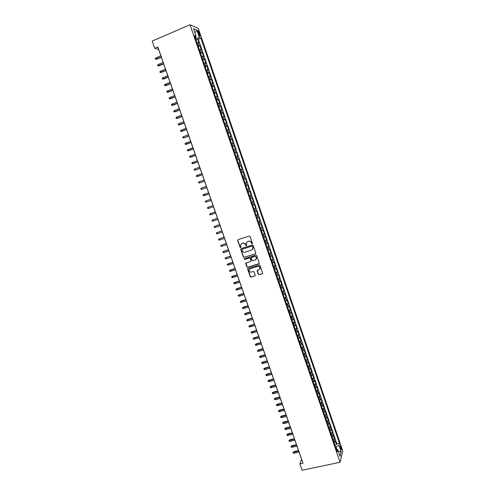 <?xml version="1.0" encoding="UTF-8"?>
<svg xmlns="http://www.w3.org/2000/svg" width="495" height="495" viewBox="0 0 495 495"><rect width="100%" height="100%" fill="white"/><g stroke="black" fill="none" stroke-linecap="round" stroke-linejoin="round"><path stroke-width="0.74" d="M252.153 243.924L252.438 243.336L250.08 236.499L249.233 236.059L238.052 239.667L237.656 240.508L240.013 247.296L240.601 247.605L240.898 247.271L240.49 245L241.845 243.46L242.773 243.163C244.016 242.903 244.92 243.373 245.471 244.579L246.362 245.768L246.665 245.427L246.25 243.187L247.618 241.61L248.552 241.312C249.808 241.046 250.705 241.523 251.256 242.729L252.153 243.924M247.203 241.801L248.719 241.201C249.969 240.935 250.872 241.412 251.423 242.618L252.351 243.794M238.008 239.685L237.835 240.397L240.186 247.178L240.793 247.481M246.529 245.656L245.774 245.458M340.968 446.892L340.368 445.748C339.904 445.785 339.947 446.793 340.504 448.779L341.104 449.924C341.569 449.881 341.525 448.866 340.968 446.892M258.235 274.242L259.083 274.688L262.232 273.729L262.666 273.209L260.042 265.382L259.194 264.936L248.014 268.383L247.587 268.872L250.21 276.68L251.045 277.126L254.82 275.981L255.222 275.158L254.114 271.953L253.273 271.507L251.398 272.083C249.901 272.225 249.127 271.532 249.078 270.004L250.222 268.686L257.586 266.421C259.071 266.26 259.85 266.941 259.925 268.451L258.761 269.825L257.097 270.716L258.235 274.242L259.238 274.546L262.542 273.512M190.024 24.75L152.219 41.066L154.737 48.281L157.837 46.951L303.02 463.233L299.908 463.902L302.123 470.25L340.077 462.268L190.024 24.75L198.297 28.382L342.781 450.926L340.077 462.268M255.383 253.873L255.785 253.038L253.174 245.471L252.326 245.025L241.145 248.583L240.749 249.418L243.361 256.942L244.196 257.381L255.655 253.706M256.614 255.439L259.213 262.987L258.811 263.816L247.624 267.269L246.788 266.83L245.65 263.278L250.594 261.385L250.996 260.556L250.253 258.421L249.412 257.975L244.709 259.448L244.103 258.897L255.767 254.993L256.614 255.439M334.88 445.03L336.557 444.659L335.325 441.057L335.041 442.115L334.212 439.709L333.37 440.612M332.826 439.022L334.502 438.657L333.265 435.043L332.974 436.083L332.145 433.67L331.297 434.567M330.765 433.014L332.442 432.636L331.198 429.017L330.901 430.037L330.072 427.618L329.218 428.503M328.699 426.987L330.375 426.603L329.132 422.984L328.822 423.986L327.993 421.561L327.133 422.433M326.626 420.948L328.303 420.564L327.059 416.932L326.743 417.916L325.914 415.484L325.048 416.345M324.553 414.903L326.23 414.513L324.986 410.875L324.664 411.84L323.829 409.402L322.963 410.25M322.48 408.845L324.151 408.449L322.907 404.805L322.579 405.752L321.738 403.307L320.865 404.143M320.395 402.775L322.072 402.373L320.822 398.723L320.488 399.651L319.646 397.207L318.768 398.023M318.31 396.693L319.987 396.291L318.737 392.634L318.39 393.537L317.555 391.087L316.664 391.898M316.225 390.598L317.901 390.19L316.645 386.527L316.293 387.412L315.451 384.955L314.56 385.754M314.127 384.497L315.804 384.083L314.548 380.414L314.189 381.274L313.347 378.817L312.45 379.603M312.036 378.378L313.712 377.963L312.45 374.282L312.085 375.13L311.237 372.667L310.34 373.434M309.932 372.252L311.609 371.832L310.346 368.144L309.975 368.967L309.127 366.504L308.218 367.259M307.828 366.114L309.505 365.687L308.237 361.993L307.859 362.798L307.011 360.329L306.102 361.072M305.718 359.964L307.395 359.531L306.127 355.831L305.743 356.617L304.889 354.142L303.973 354.872M303.608 353.801L305.285 353.362L304.017 349.656L303.614 350.423L302.767 347.942L301.845 348.659M301.492 347.632L303.169 347.187L301.894 343.474L301.492 344.217L300.638 341.729L299.71 342.435M299.37 341.445L301.047 340.993L299.772 337.274L299.357 337.998L298.51 335.511L297.569 336.204M297.248 335.251L298.924 334.793L297.644 331.068L297.229 331.768L296.369 329.274L295.428 329.955M295.119 329.039L296.796 328.581L295.515 324.85L295.088 325.531L294.228 323.031L293.288 323.699M292.984 322.82L294.661 322.356L293.38 318.613L292.947 319.275L292.087 316.769L291.134 317.425M290.85 316.59L292.526 316.119L291.239 312.37L290.8 313.013L289.94 310.501L288.981 311.145M288.709 310.346L290.386 309.87L289.099 306.114L288.647 306.733L287.787 304.221L286.822 304.846M286.562 304.091L288.238 303.608L286.952 299.846L286.494 300.446L285.627 297.928L284.662 298.541M284.415 297.823L286.091 297.34L284.798 293.566L284.334 294.148L283.468 291.623L282.497 292.223M282.261 291.543L283.938 291.054L282.645 287.279L282.169 287.83L281.302 285.306L280.325 285.893M280.102 285.256L281.779 284.755L280.486 280.974L280.003 281.507L279.137 278.976L278.147 279.551M277.942 278.951L279.619 278.45L278.32 274.657L277.831 275.171L276.959 272.634L275.969 273.19M275.777 272.634L277.454 272.126L276.154 268.333L275.653 268.822L274.787 266.279L273.785 266.824M273.611 266.31L275.282 265.796L273.983 261.991L273.475 262.461L272.603 259.912L271.6 260.444M271.433 259.968L273.11 259.454L271.805 255.637L271.291 256.088L270.418 253.533L269.41 254.053M269.255 253.619L270.932 253.094L269.627 249.276L269.107 249.703L268.228 247.147L267.213 247.649M267.077 247.253L268.754 246.727L267.442 242.897L266.91 243.305L266.032 240.743L265.011 241.232M264.893 240.879L266.564 240.347L265.252 236.511L264.714 236.895L263.835 234.327L262.808 234.803M262.703 234.494L264.373 233.949L263.062 230.113L262.517 230.472L261.632 227.898L260.599 228.362M260.506 228.09L262.183 227.545L260.865 223.697L260.308 224.037L259.423 221.463L258.39 221.909M258.31 221.68L259.98 221.129L258.662 217.274L258.099 217.59L257.214 215.009L256.169 215.443M256.107 215.251L257.777 214.7L256.46 210.833L255.884 211.13L254.999 208.544L253.947 208.964M253.898 208.816L255.575 208.259L254.244 204.386L253.669 204.658L252.778 202.065L251.726 202.474M251.689 202.368L253.36 201.799L252.035 197.92L251.448 198.173L250.557 195.575L249.492 195.971M249.474 195.902L251.144 195.333L249.814 191.447L249.22 191.676L248.329 189.071L247.259 189.455M247.253 189.43L248.929 188.855L247.593 184.963L245.916 185.538L247.593 184.963M246.986 185.167L246.095 182.562L246.702 182.364L245.365 178.46L243.689 179.048M243.676 178.998L244.753 178.646L243.862 176.034L244.474 175.855L243.138 171.951L241.461 172.538M241.43 172.452L242.513 172.112L241.616 169.494L242.241 169.34L240.898 165.423L239.227 166.017M239.178 165.887L240.273 165.559L239.37 162.942L240.007 162.812L238.658 158.883L236.987 159.489M236.926 159.316L238.021 159L237.124 156.37L237.761 156.265L236.418 152.336L234.741 152.943M234.667 152.726L235.769 152.429L234.865 149.793L235.515 149.713L234.166 145.771L232.495 146.384M232.403 146.124L233.516 145.839L232.607 143.203L233.269 143.142L231.914 139.194L230.243 139.813M230.138 139.51L231.252 139.244L230.348 136.601L231.01 136.558L229.655 132.604L227.985 133.229M227.867 132.883L228.987 132.629L228.077 129.981L228.752 129.968L227.397 126.002L225.72 126.633M225.59 126.244L226.716 126.008L225.807 123.354L226.493 123.36L225.132 119.388L223.455 120.025M223.307 119.592L224.439 119.369L223.53 116.709L224.223 116.74L222.861 112.761L221.185 113.404M221.024 112.928L222.162 112.718L221.253 110.051L221.952 110.107L220.584 106.122L218.914 106.772M218.734 106.246L219.879 106.054L218.963 103.381L219.675 103.461L218.307 99.47L216.631 100.126M216.439 99.557L217.59 99.377L216.674 96.704L217.392 96.803L216.024 92.8L214.347 93.462M214.137 92.85L215.3 92.689L214.378 90.003L215.108 90.133L213.735 86.124L212.064 86.792M211.835 86.13L213.005 85.982L212.083 83.296L212.819 83.451L211.439 79.429L209.769 80.103M209.527 79.398L210.703 79.268L209.781 76.577L210.524 76.75L209.144 72.728L207.473 73.402M207.213 72.654L208.395 72.536L207.473 69.838L208.222 70.043L206.842 66.008L205.171 66.689M204.899 65.897L206.081 65.792L205.159 63.094L205.92 63.317L204.534 59.276L202.863 59.963M202.579 59.122L203.767 59.035L202.839 56.331L203.612 56.578L202.226 52.532L200.555 53.225M200.252 52.34L201.446 52.266L200.518 49.556L201.298 49.828L199.912 45.769L197.92 45.54M198.241 46.474L199.912 45.769M197.994 32.243L199.794 36.067C200.252 36.271 200.271 35.683 199.844 34.297L198.037 30.48C197.579 30.269 197.567 30.857 197.994 32.243M336.557 444.659L336.817 443.681L339.434 443.112L200.927 38.177L199.423 37.577L195.513 38.517M339.434 443.112L338.914 445.16L341.179 451.78L340.059 456.409L337.757 449.695L337.213 451.83L194.516 35.609L196.088 36.24L193.477 28.623L196.855 30.071L199.423 37.577M336.817 443.681L198.316 39.284L197.592 39L198.984 43.065L196.985 42.818M201.446 52.266L202.226 52.532M203.767 59.035L204.534 59.276M206.081 65.792L206.842 66.008M208.395 72.536L209.144 72.728M210.703 79.268L211.439 79.429M213.005 85.982L213.735 86.124M215.3 92.689L216.024 92.8M217.59 99.377L218.307 99.47M219.879 106.054L220.584 106.122M222.162 112.718L222.861 112.761M224.439 119.369L225.132 119.388M226.716 126.008L227.397 126.002M228.987 132.629L229.655 132.604M231.252 139.244L231.914 139.194M233.516 145.839L234.166 145.771M235.769 152.429L236.418 152.336M238.021 159L238.658 158.883M240.273 165.559L240.898 165.423M242.513 172.112L243.138 171.951M244.753 178.646L245.365 178.46M248.929 188.855L248.329 189.071M251.144 195.333L250.557 195.575M253.36 201.799L252.778 202.065M255.575 208.259L254.999 208.544M257.777 214.7L257.214 215.009M259.98 221.129L259.423 221.463M262.183 227.545L261.632 227.898M264.373 233.949L263.835 234.327M266.564 240.347L266.032 240.743M268.754 246.727L268.228 247.147M270.932 253.094L270.418 253.533M273.11 259.454L272.603 259.912M275.282 265.796L274.787 266.279M277.454 272.126L276.959 272.634M279.619 278.45L279.137 278.976M281.779 284.755L281.302 285.306M283.938 291.054L283.468 291.623M286.091 297.34L285.627 297.928M288.238 303.608L287.787 304.221M290.386 309.87L289.94 310.501M292.526 316.119L292.087 316.769M294.661 322.356L294.228 323.031M296.796 328.581L296.369 329.274M298.924 334.793L298.51 335.511M301.047 340.993L300.638 341.729M303.169 347.187L302.767 347.942M305.285 353.362L304.889 354.142M307.395 359.531L307.011 360.329M309.505 365.687L309.127 366.504M311.609 371.832L311.237 372.667M313.712 377.963L313.347 378.817M315.804 384.083L315.451 384.955M317.901 390.19L317.555 391.087M319.987 396.291L319.646 397.207M322.072 402.373L321.738 403.307M324.151 408.449L323.829 409.402M326.23 414.513L325.914 415.484M328.303 420.564L327.993 421.561M330.375 426.603L330.072 427.618M332.442 432.636L332.145 433.67M334.502 438.657L334.212 439.709M336.977 449.466L336.093 446.886L335.561 447.004M196.045 38.294L195.513 36.741M154.737 48.281L158.617 49.413L301.56 459.255L299.908 463.902M195.921 39.705L197.592 39M198.316 39.284L200.927 38.177M195.042 37.15L196.088 36.24M200.518 49.556L199.318 49.624M202.839 56.331L201.644 56.411M205.159 63.094L203.971 63.187M207.473 69.838L206.291 69.95M209.781 76.577L208.605 76.7M212.083 83.296L210.913 83.438M214.378 90.003L213.215 90.164M216.674 96.704L215.517 96.872M218.963 103.381L217.812 103.573M221.253 110.051L220.108 110.255M223.53 116.709L222.391 116.925M225.807 123.354L224.674 123.583M228.077 129.981L226.958 130.228M230.348 136.601L229.228 136.861M232.607 143.203L231.499 143.482M234.865 149.793L233.764 150.084M237.124 156.37L236.022 156.68M239.37 162.942L238.281 163.257M241.616 169.494L240.533 169.828M243.862 176.034L242.779 176.381M246.095 182.562L245.019 182.921M248.156 192.06L249.22 191.676M250.383 198.569L251.448 198.173M252.617 205.072L253.669 204.658M254.838 211.557L255.884 211.13M257.06 218.029L258.099 217.59M259.275 224.495L260.308 224.037M261.484 230.942L262.517 230.472M263.693 237.377L264.714 236.895M265.895 243.8L266.91 243.305M268.092 250.21L269.107 249.703M270.282 256.614L271.291 256.088M272.473 263L273.475 262.461M259.925 267.968L260.073 268.383M274.663 269.373L275.653 268.822M276.841 275.74L277.831 275.171M279.019 282.088L280.003 281.507M281.191 288.424L282.169 287.83M283.363 294.754L284.334 294.148M285.528 301.065L286.494 300.446M287.688 307.37L288.647 306.733M289.841 313.657L290.8 313.013M291.994 319.937L292.947 319.275M294.141 326.199L295.088 325.531M296.288 332.454L297.229 331.768M298.429 338.698L299.357 337.998M300.564 344.928L301.492 344.217M302.699 351.147L303.614 350.423M304.821 357.353L305.743 356.617M306.95 363.547L307.859 362.798M309.066 369.734L309.975 368.967M311.182 375.903L312.085 375.13M313.298 382.066L314.189 381.274M315.402 388.21L316.293 387.412M317.505 394.348L318.39 393.537M319.609 400.474L320.488 399.651M321.707 406.587L322.579 405.752M323.798 412.688L324.664 411.84M325.883 418.782L326.743 417.916M328.6 426.702L327.975 424.877L328.822 423.986M330.672 432.741L330.054 430.928L330.901 430.037M332.739 438.774L332.126 436.986L332.974 436.083M337.757 449.695L336.34 449.274M334.799 444.788L334.199 443.031L335.041 442.115M336.093 446.886L338.914 445.16M194.906 32.8L196.855 30.071M341.179 451.78L338.289 451.254M241.449 243.639L242.946 243.051C244.19 242.791 245.087 243.262 245.638 244.462L245.941 245.347M241.077 248.614L240.923 249.301L243.528 256.812L244.369 257.258L255.538 253.749M252.543 246.454L251.949 246.145L242.135 249.263L242.179 250.773C242.729 251.974 243.62 252.444 244.864 252.19L251.578 250.068L252.957 248.453L252.704 246.337L251.949 246.145M242.111 249.27L252.116 246.027M252.24 249.709L253.118 248.335L252.865 247.382M252.704 246.337L253.025 247.265M245.965 262.839L246.956 266.694L247.791 267.133L259.102 263.625M250.872 261.205L251.157 260.426L250.421 258.291L249.579 257.846L244.709 259.448M244.363 258.569L244.876 259.318M255.309 259.918L256.466 258.557C256.404 257.029 255.624 256.342 254.127 256.503L251.095 257.815L251.862 260.283L252.71 260.729L255.309 259.918M255.94 259.553L256.627 258.427C256.565 256.899 255.785 256.218 254.288 256.373L254.127 256.503M251.417 257.363L254.288 256.373M257.388 270.27L258.396 274.1M259.46 269.404L260.079 268.315C260.005 266.805 259.225 266.124 257.74 266.285L257.586 266.421M249.734 268.927L257.74 266.285M247.89 268.432L250.371 276.538L251.206 276.983L255.129 275.771M196.831 42.372L196.131 40.324M156.723 59.208L155.498 59.183L155.263 58.521L155.851 57.896L156.265 59.097L156.723 59.208L161.351 57.253M155.498 59.183L161.259 56.987M155.851 57.896L160.838 55.786M199.157 49.147L198.458 47.105M159.037 65.829L157.812 65.81L157.583 65.148L158.171 64.536L158.586 65.724L159.037 65.829L163.666 63.892M157.812 65.81L163.579 63.638M158.171 64.536L163.158 62.438M201.477 55.916L200.778 53.875M161.345 72.437L160.126 72.425L159.897 71.763L160.485 71.156L160.9 72.344L161.345 72.437L165.974 70.513M160.126 72.425L165.893 70.271M160.485 71.156L165.472 69.077M203.792 62.667L203.092 60.631M163.647 79.027L162.434 79.027L162.205 78.365L162.793 77.758L163.208 78.946L163.647 79.027L168.281 77.127M162.434 79.027L168.201 76.898M162.793 77.758L167.786 75.704M206.099 69.405L205.406 67.37M165.949 85.61L164.736 85.61L164.507 84.954L165.101 84.354L165.516 85.542L165.949 85.61L170.583 83.723M164.736 85.61L170.509 83.507M165.101 84.354L170.094 82.319M208.407 76.131L207.714 74.102M168.244 92.181L167.038 92.188L166.809 91.532L167.403 90.938L167.811 92.12L168.244 92.181L172.879 90.307M167.038 92.188L172.804 90.102M167.403 90.938L172.396 88.914M210.709 82.844L210.016 80.821M170.54 98.734L169.333 98.752L169.104 98.097L169.698 97.509L170.107 98.691L170.54 98.734L175.168 96.878M169.333 98.752L175.106 96.686M169.698 97.509L174.692 95.504M213.005 89.539L212.312 87.522M172.823 105.28L171.623 105.299L171.394 104.643L171.988 104.068L172.402 105.243L172.823 105.28L177.458 103.443M171.623 105.299L177.396 103.263M171.988 104.068L176.981 102.081M215.294 96.228L214.607 94.211M175.106 111.808L173.912 111.839L173.683 111.183L174.277 110.608L174.685 111.783L175.106 111.808L179.741 109.989M173.912 111.839L179.685 109.822M174.277 110.608L179.27 108.64M217.583 102.898L216.897 100.887M177.383 118.33L176.189 118.361L175.966 117.711L176.56 117.142L176.969 118.317L177.383 118.33L182.024 116.523M176.189 118.361L181.968 116.368M176.56 117.142L181.554 115.186M219.867 109.562L219.18 107.551M179.66 124.833L178.466 124.876L178.243 124.22L178.837 123.657L179.252 124.833L179.66 124.833L184.295 123.045M178.466 124.876L184.245 122.902M178.837 123.657L183.837 121.727M222.15 116.207L221.457 114.203M181.931 131.33L180.743 131.373L180.514 130.723L181.114 130.166L181.523 131.336L181.931 131.33L186.565 129.554M180.743 131.373L186.522 129.424M181.114 130.166L186.114 128.248M224.421 122.84L223.734 120.842M188.793 135.933L183.794 137.827L183.008 137.864L182.785 137.214L183.385 136.663L183.794 137.827L184.196 137.808L188.83 136.051M183.385 136.663L188.385 134.764M226.691 129.461L226.005 127.463M191.058 142.43L185.272 144.336L185.05 143.686L185.65 143.142L186.058 144.305L186.454 144.274L191.095 142.535M185.65 143.142L190.649 141.261M228.956 136.069L228.275 134.077M193.316 148.915L187.537 150.796L187.308 150.152L187.914 149.614L188.317 150.777L188.713 150.734L193.353 149.007M187.914 149.614L192.914 147.745M231.215 142.665L230.534 140.673M195.575 155.387L189.789 157.249L189.566 156.606L190.173 156.067L190.575 157.231L195.605 155.467M190.173 156.067L195.172 154.223M233.473 149.243L232.792 147.263M197.827 161.846L192.041 163.684L191.819 163.041L192.425 162.515L192.827 163.672L197.851 161.915M192.425 162.515L197.425 160.683M235.725 155.814L235.045 153.834M200.079 168.294L195.073 170.101L194.287 170.113L194.065 169.469L194.671 168.944L195.073 170.101L200.098 168.35M194.671 168.944L199.671 167.131M237.977 162.372L237.297 160.392M202.319 174.729L196.534 176.523L196.311 175.886L196.917 175.366L197.319 176.517L202.337 174.772M196.917 175.366L201.917 173.566M240.217 168.913L239.543 166.939M204.559 181.145L199.559 182.927L198.773 182.927L198.551 182.284L199.157 181.776L199.559 182.927L204.571 181.182M199.157 181.776L204.157 179.994M242.457 175.447L241.783 173.479M206.799 187.556L201.793 189.319L201.007 189.313L200.784 188.675L201.391 188.168L201.793 189.319L206.805 187.58M201.391 188.168L206.396 186.405M244.691 181.962L244.016 180.001M209.026 193.96L203.235 195.692L203.012 195.055L203.624 194.554L204.027 195.698L209.032 193.966M203.624 194.554L208.63 192.809M246.925 188.471L246.25 186.51M206.254 202.071L205.462 202.059L205.239 201.422L205.852 200.927L210.858 199.194L206.211 200.797L205.852 200.927L206.254 202.071L211.254 200.345M249.146 194.962L248.478 193.007M213.073 205.555L208.073 207.281L208.475 208.426L213.481 206.718M208.475 208.426L207.683 208.407L207.461 207.776L208.073 207.281L213.079 205.567M251.373 201.446L250.699 199.491M210.691 214.774L209.899 214.75L209.682 214.118L210.295 213.63L215.3 211.934L210.647 213.481L210.295 213.63L210.691 214.774L215.696 213.079M253.588 207.912L252.92 205.963M217.503 218.252L212.51 219.966L212.906 221.104L217.911 219.427M212.906 221.104L212.114 221.079L211.891 220.448L212.51 219.966L217.515 218.283M255.804 214.372L255.135 212.423M219.706 224.575L214.719 226.289L215.115 227.428L220.12 225.763M215.115 227.428L214.323 227.397L214.1 226.766L214.719 226.289L219.724 224.625M258.013 220.813L257.344 218.87M221.909 230.893L216.928 232.601L217.324 233.733L222.329 232.093M217.324 233.733L216.532 233.702L216.309 233.071L216.928 232.601L221.933 230.955M260.215 227.242L259.553 225.305M224.111 237.198L219.13 238.899L219.526 240.032L224.532 238.404M219.526 240.032L218.728 239.995L218.512 239.363L219.13 238.899L224.136 237.266M262.418 233.665L261.75 231.728M226.302 243.49L221.327 245.186L221.723 246.318L226.729 244.703M221.723 246.318L220.925 246.275L220.708 245.65L221.327 245.186L226.333 243.571M264.615 240.069L263.953 238.138M228.492 249.771L223.851 251.256L223.523 251.466L223.913 252.592L228.925 250.996M223.913 252.592L223.121 252.543L222.899 251.918L223.523 251.466L228.529 249.864M266.805 246.46L266.143 244.536M230.682 256.039L225.714 257.728L226.104 258.854L231.109 257.276M226.104 258.854L225.305 258.805L225.089 258.173L225.714 257.728L230.72 256.144M268.995 252.846L268.333 250.922M228.288 265.103L227.49 265.048L227.273 264.423L228.22 263.748L227.898 263.977L228.288 265.103L233.3 263.538M227.273 264.423L232.904 262.412M228.22 263.748L232.86 262.294M271.18 259.213L270.517 257.295M230.472 271.34L229.674 271.279L229.451 270.66L230.398 269.979L230.076 270.221L230.472 271.34L235.478 269.794M229.451 270.66L235.088 268.667M230.398 269.979L235.038 268.538M273.358 265.574L272.702 263.656M232.65 277.571L231.846 277.503L231.629 276.884L232.57 276.198L232.254 276.451L232.65 277.571L237.656 276.037M231.629 276.884L237.266 274.911M232.57 276.198L237.216 274.774M275.529 271.916L274.874 270.004M234.822 283.784L234.017 283.715L233.801 283.097L234.741 282.404L234.432 282.664L234.822 283.784L239.828 282.268M233.801 283.097L239.438 281.148M234.741 282.404L239.382 280.993M277.701 278.252L277.051 276.34M236.987 289.99L236.189 289.915L235.973 289.297L236.907 288.597L236.598 288.87L236.987 289.99L241.999 288.486M235.973 289.297L241.61 287.366M236.907 288.597L241.554 287.205M279.873 284.569L279.217 282.664M239.153 296.177L238.349 296.103L238.138 295.484L239.066 294.785L238.763 295.063L239.153 296.177L244.165 294.692M238.138 295.484L243.775 293.578M239.066 294.785L243.713 293.405M282.032 290.881L281.383 288.975M241.312 302.358L240.514 302.278L240.298 301.659L241.226 300.954L240.929 301.245L241.312 302.358L246.324 300.892M240.298 301.659L245.935 299.772M241.226 300.954L245.873 299.586M284.192 297.179L283.542 295.28M243.472 308.527L242.668 308.441L242.451 307.828L243.379 307.117L243.082 307.42L243.472 308.527L248.478 307.073M242.451 307.828L248.094 305.96M243.379 307.117L248.026 305.762M286.345 303.46L285.695 301.566M245.625 314.684L244.821 314.591L244.604 313.978L245.526 313.267L245.235 313.576L245.625 314.684L250.631 313.248M244.604 313.978L250.247 312.135M245.526 313.267L250.173 311.93M288.498 309.734L287.849 307.841M247.772 320.828L246.968 320.735L246.751 320.123L247.673 319.405L247.772 320.828L252.784 319.405M246.751 320.123L252.394 318.297M247.673 319.405L252.32 318.081M290.645 315.996L289.996 314.108M249.919 326.966L249.109 326.867L248.898 326.255L249.814 325.531L249.919 326.966L254.925 325.555M248.898 326.255L254.541 324.448M249.814 325.531L254.461 324.219M292.786 322.245L292.143 320.358M252.06 333.086L251.25 332.986L251.039 332.374L251.949 331.644L252.06 333.086L257.066 331.693M251.039 332.374L256.682 330.592M251.949 331.644L256.602 330.351M294.927 328.482L294.284 326.601M254.195 339.199L253.384 339.094L253.174 338.481L254.083 337.751L254.195 339.199L259.207 337.819M253.174 338.481L258.823 336.718M254.083 337.751L258.73 336.47M297.062 334.707L296.418 332.832M256.33 345.3L255.519 345.188L255.302 344.576L256.212 343.839L256.33 345.3L261.335 343.938M255.302 344.576L260.952 342.837M256.212 343.839L260.865 342.577M299.19 340.925L298.547 339.05M258.458 351.388L257.647 351.271L257.431 350.664L258.341 349.922L258.458 351.388L263.464 350.039M257.431 350.664L263.086 348.944M258.341 349.922L262.987 348.672M301.319 347.125L300.675 345.256M260.58 357.464L259.77 357.347L259.559 356.74L260.463 355.992L260.58 357.464L265.592 356.134M259.559 356.74L265.209 355.039M260.463 355.992L265.11 354.754M303.441 353.312L302.798 351.45M262.703 363.528L261.892 363.404L261.676 362.804L262.579 362.049L262.703 363.528L267.715 362.216M261.676 362.804L267.331 361.121M262.579 362.049L267.226 360.824M305.557 359.494L304.92 357.631M264.819 369.586L264.008 369.456L263.798 368.855L264.695 368.101L264.819 369.586L269.831 368.286M263.798 368.855L269.447 367.191M264.695 368.101L269.342 366.888M307.673 365.663L307.036 363.8M266.929 375.631L266.118 375.495L265.908 374.894L266.805 374.133L266.929 375.631L271.941 374.344M265.908 374.894L271.563 373.255M266.805 374.133L271.452 372.939M309.783 371.819L309.146 369.963M269.039 381.664L268.228 381.527L268.018 380.921L268.909 380.16L269.039 381.664L274.051 380.389M268.018 380.921L273.673 379.3M268.909 380.16L273.556 378.978M311.887 377.963L311.256 376.107M271.142 387.684L270.332 387.542L270.122 386.942L271.012 386.174L271.142 387.684L276.154 386.428M270.122 386.942L275.777 385.339M271.012 386.174L275.659 385.005M313.991 384.095L313.36 382.245M273.246 393.692L272.429 393.55L272.225 392.95L273.11 392.176L273.246 393.692L278.258 392.455M272.225 392.95L277.881 391.366M273.11 392.176L277.757 391.019M316.088 390.215L315.457 388.371M275.344 399.694L274.527 399.545L274.317 398.945L275.201 398.166L275.344 399.694L280.356 398.463M274.317 398.945L279.978 397.386M275.201 398.166L279.854 397.027M318.186 396.322L317.555 394.484M277.435 405.683L276.625 405.529L276.414 404.929L277.293 404.149L277.435 405.683L282.447 404.471M276.414 404.929L282.076 403.388M277.293 404.149L281.946 403.023M320.277 402.423L319.646 400.585M279.526 411.661L278.71 411.5L278.499 410.906L279.378 410.12L279.526 411.661L284.538 410.46M278.499 410.906L284.161 409.384M279.378 410.12L284.031 409.006M322.363 408.511L321.731 406.673M281.612 417.625L280.795 417.464L280.585 416.87L281.463 416.078L281.612 417.625L286.624 416.443M280.585 416.87L286.252 415.367M281.463 416.078L286.116 414.977M324.448 414.581L323.817 412.75M283.697 423.578L282.88 423.417L282.67 422.823L283.542 422.025L283.697 423.578L288.709 422.408M282.67 422.823L288.331 421.338M283.542 422.025L288.195 420.936M326.527 420.645L325.896 418.82M285.77 429.524L284.953 429.357L284.749 428.763L285.621 427.965L285.77 429.524L290.788 428.373M284.749 428.763L290.41 427.296M285.621 427.965L290.268 426.888M287.849 435.458L287.026 435.284L286.822 434.697L287.688 433.886L287.849 435.458L292.861 434.319M286.822 434.697L292.489 433.249M287.688 433.886L292.341 432.828M289.915 441.379L289.099 441.206L288.894 440.612L289.761 439.801L289.915 441.379L294.933 440.253M288.894 440.612L294.556 439.189M289.761 439.801L294.407 438.756M291.982 447.294L291.165 447.115L290.961 446.521L291.821 445.71L291.982 447.294L297 446.181M290.961 446.521L296.629 445.116M291.821 445.71L296.474 444.677M294.049 453.191L293.226 453.012L293.021 452.424L293.882 451.601L294.049 453.191L299.06 452.096M293.021 452.424L298.689 451.032M293.882 451.601L298.535 450.58M199.126 45.484L198.192 42.768M198.334 33.233L199.337 32.806M198.891 34.7L199.844 34.297M197.691 30.628L198.037 30.48"/></g></svg>
